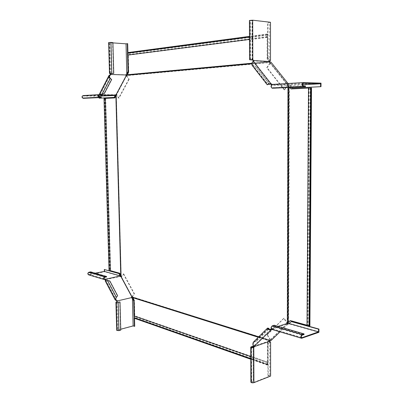 <?xml version="1.0" encoding="UTF-8"?>
<svg xmlns="http://www.w3.org/2000/svg" width="403" height="403" viewBox="0 0 403 403"><rect width="100%" height="100%" fill="white"/><g stroke="black" fill="none" stroke-linecap="round" stroke-linejoin="round"><path stroke-width="0.3" stroke-dasharray="2.02 1.51" d="M267.174 59.024L267.154 37.136C266.307 36.245 266.307 35.439 267.149 34.708L267.149 34.028L267.476 34.059L267.149 35.222L267.476 37.353L267.496 59.045L267.174 59.024L269.295 61.452M267.496 59.045L269.31 61.321M269.35 61.714L269.098 61.437M269.406 61.79L269.607 62.107L269.531 61.714M287.974 322.889L288.639 85.91L287.646 85.164L269.632 62.556L269.96 62.576L269.451 61.906L269.446 62.168L251.769 63.785M269.632 62.556L269.446 62.168M126.96 74.893L127.187 75.175L269.607 62.107L126.955 75.326L126.638 75.618L269.96 62.576L288.377 85.653M289.873 87.506L289.001 86.413L290.175 87.486M311.519 87.945L291.037 88.962M307.015 325.206L308.497 88.071M288.639 85.91L288.84 87.562M287.394 323.327L287.677 322.984L288.331 85.673L289.324 86.418L288.634 322.36M287.646 85.164L287.969 85.174L287.324 323.413M251.9 63.236L269.285 61.624M267.154 37.136L249.507 39.408M127.283 74.6L269.421 61.458M127.953 52.576L128.26 52.592L127.973 53.523L128.325 55.211L128.753 72.434L128.446 72.424M128.753 72.434L127.187 75.175L126.728 75.044M267.476 34.059L128.26 52.592M267.149 34.028L249.492 36.381M267.149 34.708L249.497 37.046M126.33 75.608L126.638 75.618L116.286 95.269L115.857 95.078M115.883 95.909L116.205 95.879L114.8 97.934M103.989 98.483L115.102 97.934M104.019 98.458L104.276 98.468L104.019 98.483M120.744 275.35L120.835 275.803L121.197 275.803L116.326 95.476L115.898 95.879M120.95 276.518L121.248 276.458L116.326 95.476L121.056 275.32L120.764 275.38M116.034 94.871L116.341 94.876L121.248 276.458L132.199 296.794L269.97 340.187L269.254 340.923L258.273 337.271M250.747 356.539L267.446 362.352L267.244 364.488L267.446 365.123L267.753 365.007L267.385 364.04L267.753 362.07L267.733 342.59L267.426 342.696L269.254 340.923M267.733 342.59L269.567 340.817L132.869 297.852M267.446 362.352L267.426 342.696M269.436 340.792L269.738 340.359L132.753 297.243L134.39 300.059L134.098 300.129M287.203 323.453L269.97 340.187M269.521 340.752L269.703 340.48M269.592 340.681L269.763 340.223M309.907 325.815L290.447 320.607M290.598 320.461L290.286 320.561M287.722 323.13L288.246 322.561M287.017 323.513L287.525 323.171M287.268 323.473L270.075 340.117L131.907 296.86M287.959 87.607L287.964 85.406M134.547 318.33L134.844 318.254L134.471 317.448L134.783 315.866L134.39 300.059M267.753 365.007L134.844 318.254M267.446 365.123L250.762 359.244M134.537 317.836L267.446 364.514M132.547 297.545L132.522 297.097L132.32 297.404M258.504 337.044L269.587 340.535M120.855 275.587L115.983 95.682M108.996 270.257L119.58 273.194M119.877 273.133L121.202 275.697L116.336 95.566M104.291 98.488L109.289 270.196M104.276 98.468L109.284 270.332M120.835 275.803L121.172 276.035L121.202 275.697M120.814 276.035L120.769 276.287M125.943 75.18L125.761 74.711L126.517 74.087M126.048 74.686L125.761 74.711M125.917 75.316L125.731 74.852M126.295 75.668L116.2 94.564M126.456 75.678L128.779 79.265L129.167 79.275L126.411 75.356M127.691 43.66L126.139 43.892L126.89 73.83M127.58 54.707L127.544 53.403M127.973 55.03L127.927 53.125M110.115 73.537L109.253 42.698L126.139 43.892M126.723 73.895L126.356 74.102M112.905 42.889L109.112 42.567L112.613 42.612L113.46 73.462M112.9 42.567L112.613 42.612M109.253 42.698L108.619 42.572M110.775 74.283L125.756 74.792M115.359 95.012L115.011 94.755L115.334 95.053M115.097 95.219L115.082 94.745M100.357 94.443L99.994 93.985L100.196 94.312L101.783 94.126L101.984 94.458M129.167 79.275L118.976 98.141L116.532 94.247L115.157 94.685M100.397 94.458L109.243 76.736M116.532 94.247L126.628 75.366M100.317 94.594L115.117 94.745M109.807 74.898L99.994 93.985L99.516 93.894M128.779 79.265L118.593 98.141L116.356 94.569M110.044 78.127L101.783 94.126L104.196 93.169L111.44 79.2M118.976 98.141L118.593 98.141M104.397 93.501L104.196 93.169M99.541 98.181L99.47 95.707L115.701 94.786M99.148 97.627L99.128 96.977M83.104 95.566L99.47 95.707M115.329 94.77L115.59 94.786M101.259 97.032L83.179 97.899C82.167 97.299 82.131 96.68 83.073 96.035L99.254 95.093M85.068 98.372L85.053 97.909M98.544 96.156L83.073 96.035M274.297 88.333L274.297 87.688L272.272 87.642C271.194 86.806 271.179 85.945 272.221 85.068L272.524 84.444L272.307 85.119L271.612 84.685M272.307 84.479L287.913 84.837L287.757 85.547L272.04 85.139M272.161 84.428L271.834 84.882M287.757 85.547L288.049 85.532L287.959 84.907M288.11 84.303L284.206 89.829L284.609 89.839L288.674 84.318L287.843 84.403L287.913 84.837M287.767 84.766L287.576 85.3M267.94 84.353L267.668 84.489M267.783 84.423L268.942 83.099L256.096 66.636L253.16 65.377L252.842 65.85L255.774 67.11L256.096 66.636M253.306 61.266L253.064 61.694C252.283 62.475 252.122 63.548 252.575 64.908L267.844 84.237L268.942 83.099M302.618 84.781L289.757 85.501L291.389 87.426M290.044 85.738L290.447 85.748L292.371 88.161M290.447 85.748L290.165 84.887L289.314 84.887L289.314 85.517L289.757 85.501M321.025 83.134L290.165 84.887M274.297 87.688L305.474 86.005M303.368 83.265L272.307 85.119M288.049 85.532L289.314 85.517M288.049 84.902L289.314 84.887M270.418 62.127L270.091 62.591L269.033 62.022L268.846 61.432L269.3 61.387M269.033 62.022L269.355 61.558M268.831 61.785L253.049 60.848M270.091 62.591L287.928 84.771M288.014 83.492L288.674 84.318M253.386 61.216L253.064 61.694L270.64 84.192M252.077 65.301L252.842 65.85L267.506 84.711M284.206 89.829L266.715 67.689L270.257 62.601M284.609 89.839L267.118 67.709L270.982 62.158M268.605 83.567L255.774 67.11M267.118 67.709L266.715 67.689M268.04 57.705L267.637 57.679L269.461 59.961L269.864 59.987L268.04 57.705L268.015 22.644L270.494 22.276M268.015 22.644L269.627 22.296L269.461 59.961M267.637 57.679L267.607 22.598M270.509 60.294L269.864 59.987M252.369 59.614L252.233 20.271L269.627 22.296M269.809 60.636L269.481 60.667L269.642 60.309M252.58 59.679L252.449 20.795L250.056 20.447L250.208 59.735M249.432 20.472L252.449 20.795M252.127 59.961L251.991 20.865M252.233 20.271L250.056 20.447M268.846 61.432L269.481 60.667M254.167 345.945L254.006 345.693L254.318 346.202L254.006 346.112M270.509 340.706L270.201 340.213L269.194 340.807L269.501 341.301M269.194 340.807L269.013 341.306L269.451 341.442M270.201 340.213L266.977 334.772L267.36 334.641L271.048 340.52M270.71 329.231L254.006 345.693C253.155 345.149 253.054 344.137 253.719 342.651L254.076 342.379L253.769 341.875L256.555 340.379L256.867 340.883L268.67 329.211M253.296 342.218L267.713 328.032M267.955 328.621L254.076 342.379L256.867 340.883M268.277 375.238L267.894 375.389L269.793 376.085L269.778 342.102L269.602 342.379L269.99 342.243L268.252 343.915L268.277 375.238L270.609 376.095M269.602 342.379L267.869 344.051L267.894 375.389M268.252 343.915L267.869 344.051M269.99 342.243L270.599 342.107M253.356 347.411L253.477 382.497L269.793 376.085M269.622 341.825L269.778 342.102M253.477 382.497L251.437 382.145L253.673 381.082L253.563 347.295M250.847 382.115L253.245 380.916L253.673 381.082M253.124 346.031L253.245 380.916M269.013 341.306L269.602 341.83M269.002 340.983L254.001 346.117M271.803 329.412L272.519 329.201L272.247 328.984L287.274 324.113L287.127 323.433M272.312 329.009L272.312 328.42L271.854 328.526L272.247 328.984M287.404 323.508L287.314 324.067M271.854 328.526L271.259 328.939M272.181 329.039L271.708 329.382M287.601 323.538L287.999 324.153L287.274 324.113M287.455 324.329L286.946 323.614M278.135 326.359L272.055 328.339M287.132 323.826L270.358 340.162M287.999 324.153L280.014 331.86M266.977 334.772L283.737 318.305L287.289 323.775M256.555 340.379L268.766 328.289M267.36 334.641L284.125 318.184L287.445 323.297M284.125 318.184L283.737 318.305M289.319 323.352L291.565 321.428M318.929 332.294L289.43 323.957L289.707 323.226M287.404 324.083L288.613 324.057L288.613 323.478M288.613 324.057L289.43 323.957M274.221 325.221L274.221 325.81L272.277 326.44C271.345 327.246 271.239 328.037 271.949 328.813L272.519 328.606L272.312 328.42M274.221 325.81L304.048 334.51M120.29 276.423L119.963 276.544L120.265 276.377M120.023 276.166L120.034 276.609M120.95 277.042L123.645 273.803L121.464 276.937L120.109 276.685M105.616 280.488L107.47 280.342M116.135 300.502L105.556 280.322L105.153 280.629L105.913 280.483M109.848 281.007L109.671 281.269L117.469 296.059M116.195 297.55L107.289 280.604L109.671 281.269M104.669 269.431L104.74 271.753L120.623 276.241M104.83 279.561L88.982 274.846L104.74 271.753M95.224 273.184L88.66 274.393C87.975 273.773 88.061 273.194 88.907 272.655L90.715 272.307L106.588 276.932M90.7 271.869L90.715 272.307M88.982 274.846L88.539 274.826M105.828 279.551L120.069 276.624M131.559 297.364L131.403 297.757L131.902 298.22M131.68 297.847L131.403 297.757M131.539 297.046L131.368 297.621M131.872 296.734L121.278 276.755M131.932 296.93L132.199 296.87L121.464 276.937M117.097 301.026L131.393 297.686M123.278 273.879L134.103 293.868L132.018 296.699M123.645 273.803L134.471 293.782L132.199 296.87M134.471 293.782L134.103 293.868M134.713 326.289L133.212 325.74L132.522 298.351M134.098 316.466L134.123 317.655M134.456 316.098L134.501 317.856M116.502 301.837L117.293 330.002L133.212 325.74M132.003 298.21L132.285 298.311M119.721 301.867L120.492 330.042L118.668 330.536L117.177 330.369L116.386 302.159M120.769 330.148L120.492 330.042M120.744 329.256L117.177 330.369M117.293 330.002L116.709 330.384M267.476 37.353L128.325 55.211M267.154 36.623L128.003 54.637M267.149 35.222L127.973 53.523M267.476 34.552L128.27 52.984M308.804 88.081L307.313 325.095M309.056 88.045L307.549 325.352M310.209 87.985L308.653 325.659M311.111 87.965L309.519 325.705M267.753 362.07L134.783 315.866M267.446 362.811L134.501 316.451M267.446 364.055L134.526 317.463M267.753 364.564L134.834 317.896M105.687 98.418L110.659 270.579M105.087 98.428L110.074 270.554M104.493 98.458L109.495 270.393M104.498 98.478L109.495 270.257M111.53 73.396L110.674 42.471M110.397 73.406L109.535 42.653M100.226 94.151L100.428 94.478M115.999 94.242L116.205 94.564M99.36 97.017L83.179 97.899M99.214 95.098L83.119 96.03M272.272 87.642L303.449 85.955M253.578 61.044L253.255 61.518M250.545 59.659L250.399 20.558M250.092 59.84L249.941 20.629M254.5 346.227L254.187 345.724M251.623 347.381L251.754 381.832M251.19 346.691L251.326 381.666M272.277 326.44L302.109 335.19M302.094 338.273L272.277 329.397L272.277 328.808L301.509 337.482M105.767 280.085L105.949 279.823M104.76 277.304L88.907 272.655M104.256 278.941L88.967 274.408M105.918 280.407L115.55 298.764M117.883 302.3L118.668 330.536M116.789 302.346L117.565 330.107M269.627 340.56L269.385 340.832M309.101 88.05L307.59 325.281M309.015 88.035L307.509 325.428M267.385 364.04L134.471 317.448M267.501 364.07L134.582 317.478M267.244 364.488L250.757 358.695M104.387 98.453L109.394 270.468M104.599 98.468L109.591 270.317M121.167 276.131L116.281 95.184M125.751 75.185L125.963 75.507M109.112 42.567L109.979 73.462M126.29 74.102L126.577 74.076M100.317 94.247L100.508 94.564M99.944 94.126L109.344 75.845M115.011 94.755L115.026 95.229M287.843 84.403L287.505 84.867M303.414 83.26L272.221 85.068M272.524 84.444L272.524 85.088M253.603 61.009L253.286 61.478M252.575 64.908L267.753 84.408M269.874 60.621L269.416 60.667M254.55 346.258L254.248 345.759M251.437 382.145L251.306 347.109M269.793 341.971L269.36 341.83M287.173 324.334L286.85 323.831M267.955 328.541L253.719 342.651M301.771 337.669L271.949 328.813M272.519 329.201L272.519 328.606M105.808 280.035L105.979 279.783M88.66 274.393L104.503 279.098M119.963 276.544L119.953 276.1M131.413 297.162L131.605 296.905M115.596 299.676L105.515 280.448M132.355 298.437L132.048 298.23M131.751 298.2L132.028 298.285"/><path stroke-width="0.6" d="M269.531 61.714L269.421 61.458M308.497 88.071L291.037 88.962L289.873 87.506M291.339 88.947L290.175 87.486M309.061 325.77L307.015 325.407L308.497 88.045L311.519 87.945L309.907 325.815L309.6 325.921L309.061 325.77L310.632 87.965M249.507 39.408L128.013 55.04L128.446 72.424L127.167 74.772L251.9 63.236M128.013 55.04C127.192 54.355 127.177 53.71 127.963 53.115L127.953 52.576L249.492 36.381M249.497 37.046L127.963 53.115M258.273 337.271L132.753 297.666L132.028 297.197L120.769 276.287L115.857 95.078L126.436 75.275L127.167 74.772M251.769 63.785L126.436 75.275M105.304 98.418L110.286 270.615L109.037 270.484L104.019 98.458L114.8 97.934L115.883 95.909M104.019 98.483L109.032 270.262M307.015 325.206L290.286 320.561L288.17 322.657L288.84 87.562M288.326 322.46L290.447 320.607M311.197 87.935L309.6 325.921M288.246 322.561L288.634 322.36M287.153 323.443L288.17 322.657M287.324 323.367L287.959 87.607M250.747 356.539L134.491 316.078L134.098 300.129L132.753 297.666M134.537 317.871L134.547 318.33L250.762 359.244M134.491 316.078L134.355 317.806M132.028 297.197L258.504 337.044M110.286 270.615L119.58 273.194L120.744 275.35M110.115 73.537L113.742 73.437L109.485 73.462L111.047 74.177L110.946 74.676L109.344 75.845L110.044 78.127L111.651 79.532L110.044 78.127M110.765 74.202L110.946 74.676M126.517 74.087L126.043 74.968L111.067 74.464M125.917 75.316L126.295 75.668L125.963 75.507L126.043 74.968M110.734 74.348L109.807 74.898L110.019 75.23L109.243 76.736M126.089 75.346L126.411 75.356M109.807 74.898L108.906 75.613C108.699 76.852 109.148 77.799 110.256 78.459L101.984 94.458L104.397 93.501L111.651 79.532M127.927 53.125L127.691 43.66L126.038 43.821L126.789 73.789L127.998 71.432L127.58 54.707M127.544 53.403L127.303 43.63M126.895 73.492L127.283 73.507L128.381 71.447L127.998 71.432M127.283 73.507L126.723 73.895M128.381 71.447L127.973 55.03M112.905 42.889L126.038 43.821M126.643 74.071L126.789 73.789M109.485 73.462L108.619 42.567L110.961 42.426L112.9 42.567L113.742 73.437M110.397 73.406L111.047 74.177M100.261 94.599L100.538 94.866L100.276 95.078L100.261 94.599L99.284 94.614L99.299 95.093L100.276 95.078M115.334 95.053L100.443 95.073M116.2 94.564L115.243 95.209M100.538 94.866L100.397 94.458M108.906 75.613L99.516 93.899C99.682 94.388 100.503 94.574 101.984 94.458M114.517 97.4L114.135 97.4L115.172 95.456L115.555 95.456L114.517 97.4L99.541 98.181L99.168 98.176L99.148 97.627M99.128 96.977L99.108 96.161L115.172 95.456M114.135 97.4L99.168 98.176M115.59 94.786L115.555 95.456M98.544 96.156L99.108 96.161M99.214 95.098L99.254 95.093C98.297 95.763 98.332 96.403 99.36 97.017L101.259 97.032L101.269 97.511L99.37 97.501C97.833 96.579 97.783 95.617 99.219 94.614L99.284 94.614M99.153 94.619L83.038 95.566C81.623 96.539 81.678 97.471 83.194 98.362L101.269 97.511M271.612 84.685L270.64 84.192L267.733 84.383M272.171 84.408L270.977 83.718L270.64 84.192M288.014 83.492L270.982 62.158L269.29 61.488L270.509 60.294L270.494 22.276L252.691 20.195L252.822 59.573L250.208 59.735L252.127 59.961L249.583 59.745L252.822 59.573L253.497 60.435L253.386 61.216L270.977 83.718C268.821 83.683 267.577 84.051 267.244 84.806L267.506 84.711M291.389 87.426L292.371 88.161L320.995 86.675L321.025 83.134L303.394 82.585C301.822 83.96 301.837 85.31 303.444 86.625L305.469 86.675L305.474 86.005L303.449 85.955C302.376 85.073 302.366 84.177 303.414 83.26L320.617 83.779L302.618 84.781M320.995 86.675L320.592 86.665L320.617 83.779M291.968 88.151L320.592 86.665M305.469 86.675L272.272 88.287C270.655 87.033 270.63 85.743 272.196 84.423L303.323 82.595M253.547 60.611L253.225 61.085L253.049 60.848L253.039 60.48L253.497 60.435M253.507 60.541L269.29 61.488M253.386 61.216C252.026 62.148 251.593 63.508 252.077 65.301L267.244 84.806M252.691 20.195L249.432 20.472M252.369 59.614L253.039 60.48M280.014 331.86L271.048 340.52L269.441 341.356L269.793 341.971L270.599 342.107L270.609 376.095L253.91 382.664L253.794 347.557L251.306 347.109L253.558 346.177L253.124 346.031L250.711 347.099C251.215 347.703 252.243 347.854 253.794 347.557L254.424 346.595L254.006 346.112M254.424 346.595L269.441 341.356M254.474 346.454L254.318 346.202L254.434 346.499M271.708 329.382L254.318 346.202C252.837 345.583 252.5 344.253 253.296 342.218L267.516 328.097L268.766 328.289L269.088 328.798L268.035 328.546L267.713 328.032M270.055 341.966L269.602 341.83M253.558 346.177L253.563 347.295M253.91 382.664C252.369 382.996 251.351 382.82 250.847 382.135L250.847 382.115M253.356 347.411L253.991 346.454M302.114 334.576L304.053 333.896L274.221 325.221L272.277 325.846L302.114 334.576C300.719 335.85 300.547 337.089 301.6 338.288L318.929 332.294L318.954 329.05L291.565 321.428L289.042 323.503L287.127 323.433L278.135 326.359M271.259 328.939L270.71 329.231C269.033 329.463 268.111 329.231 267.955 328.541L267.955 328.621M267.516 328.097C267.552 329.342 268.725 329.891 271.038 329.745L270.71 329.231M268.67 329.211L269.088 328.798M318.954 329.05L318.572 329.18L318.546 331.83L289.042 323.503M291.178 321.554L318.572 329.18M301.509 337.482L302.094 337.654L318.546 331.83M302.094 337.654L301.771 337.669C301.066 336.868 301.177 336.042 302.109 335.19L304.048 334.51L304.053 333.896M272.277 325.846C270.881 327.055 270.715 328.244 271.783 329.407L271.803 329.412M104.83 279.561L104.503 279.098C103.813 278.463 103.898 277.869 104.76 277.304L106.588 276.932L106.573 276.483L104.745 276.851C103.455 277.697 103.329 278.594 104.362 279.541L105.772 279.541L105.924 279.133L105.616 280.488M105.772 279.541L106.024 279.35M120.447 275.576L119.333 273.511L104.306 269.501L104.362 271.395L120.24 275.874L120.079 275.652L120.447 275.576L120.623 276.241L120.27 276.387L120.255 275.949L105.924 279.133M121.096 276.79L120.17 276.211M105.848 279.617L105.863 279.914M105.138 280.654L107.47 280.342L109.848 281.007L117.651 295.797L116.195 297.55L117.651 295.797M120.079 275.652L118.966 273.582L104.306 269.501M119.333 273.511L118.966 273.582M95.224 273.184L104.362 271.395M88.539 274.826L88.519 274.821C87.496 273.894 87.622 273.027 88.897 272.216L90.7 271.869L106.573 276.483M104.256 278.941L105.757 279.088M117.092 301.101L117.238 300.703L117.364 301.192L116.502 301.837L116.779 301.933L117.364 301.192M131.902 298.22L132.28 298.296L131.665 297.585L117.369 300.925M131.841 296.744L131.665 297.585M117.238 300.703L115.596 299.676L116.195 297.55M117.056 300.96L116.135 300.502L116.321 300.24L115.55 298.764M131.932 296.93L131.539 297.046M116.135 300.502L115.172 299.897L116.381 297.288L107.47 280.342M134.501 317.856L134.713 326.289L133.121 325.941L132.431 298.527L133.71 300.986L134.098 316.466M134.123 317.655L134.345 326.39M132.552 298.83L132.919 298.744L134.078 300.895L133.71 300.986M134.078 300.895L134.456 316.098M132.285 298.311L132.919 298.744M120.744 329.256L133.121 325.941M116.789 302.346L116.779 301.933L116.386 302.159L117.883 302.3L119.998 301.958L118.16 302.391L115.913 302.179L116.502 301.837M115.913 302.179L116.709 330.395L118.94 330.641L120.769 330.148L119.998 301.958M110.215 74.736L110.427 75.069M111.817 73.366L110.961 42.426M99.37 97.501L83.194 98.362M271.476 83.925L271.133 84.403M272.272 88.287L303.444 86.625M251.623 346.837L251.623 347.381M271.511 329.493L271.189 328.979M104.745 276.851L88.897 272.216M116.538 300.608L116.724 300.351M105.732 280.055L105.918 280.407M118.16 302.391L118.94 330.641M288.15 322.677L288.472 322.445M250.757 358.695L134.34 317.801M83.038 95.566L99.219 94.614M303.394 82.585L272.196 84.423M249.432 20.462L249.583 59.745M250.847 382.135L250.711 347.099M301.6 338.288L271.783 329.407M105.697 280.105L105.128 280.644M88.519 274.821L104.362 279.541M115.172 299.897L105.097 280.669"/></g></svg>
